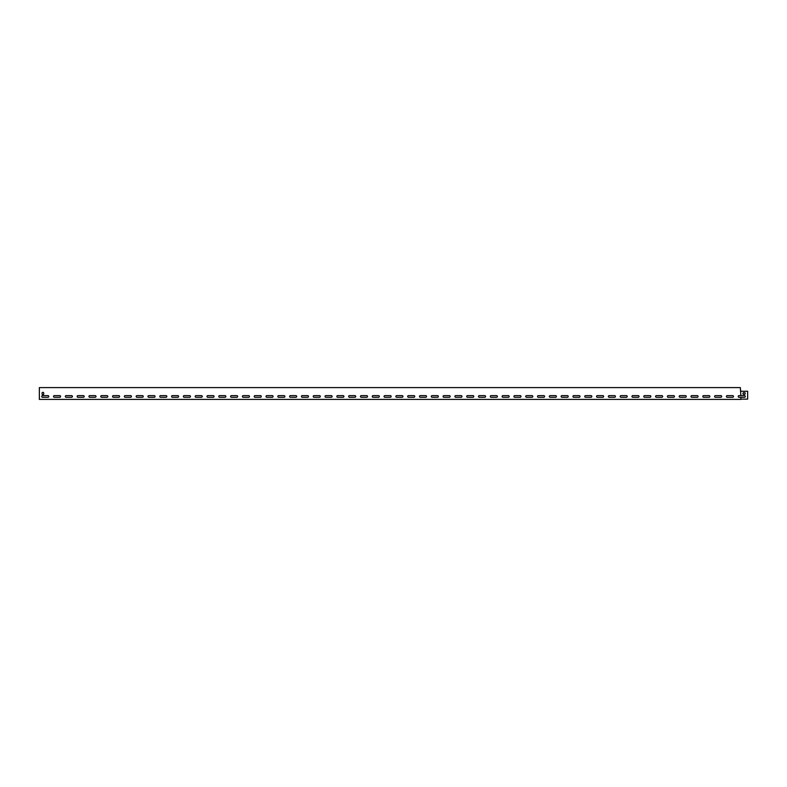 <?xml version="1.0" encoding="UTF-8"?>
<svg xmlns="http://www.w3.org/2000/svg" width="787" height="787" viewBox="0 0 787 787"><rect width="100%" height="100%" fill="white"/><g stroke="black" fill="none" stroke-linecap="round" stroke-linejoin="round"><path stroke-width="1.18" d="M740.872 395.625L739.032 395.625A0.826 0.826 0 0 0 738.206 396.451A0.826 0.826 0 0 0 739.032 397.278L744.463 397.278A0.826 0.826 0 0 0 745.289 396.451A0.826 0.826 0 0 0 744.463 395.625L740.872 395.625L740.331 387.598L39.35 387.598L39.35 399.403L740.872 399.403L740.872 397.278M727.227 395.625A0.826 0.826 0 0 0 726.401 396.451A0.826 0.826 0 0 0 727.227 397.278L732.658 397.278A0.826 0.826 0 0 0 733.484 396.451A0.826 0.826 0 0 0 732.658 395.625L727.227 395.625A0.826 0.826 0 0 0 726.401 396.451A0.826 0.826 0 0 0 727.227 397.278M715.422 395.625A0.826 0.826 0 0 0 714.596 396.451A0.826 0.826 0 0 0 715.422 397.278L720.853 397.278A0.826 0.826 0 0 0 721.679 396.451A0.826 0.826 0 0 0 720.853 395.625L715.422 395.625A0.826 0.826 0 0 0 714.596 396.451A0.826 0.826 0 0 0 715.422 397.278M703.617 395.625A0.826 0.826 0 0 0 702.791 396.451A0.826 0.826 0 0 0 703.617 397.278L709.048 397.278A0.826 0.826 0 0 0 709.874 396.451A0.826 0.826 0 0 0 709.048 395.625L703.617 395.625A0.826 0.826 0 0 0 702.791 396.451A0.826 0.826 0 0 0 703.617 397.278M691.812 395.625A0.826 0.826 0 0 0 690.986 396.451A0.826 0.826 0 0 0 691.812 397.278L697.243 397.278A0.826 0.826 0 0 0 698.069 396.451A0.826 0.826 0 0 0 697.243 395.625L691.812 395.625A0.826 0.826 0 0 0 690.986 396.451A0.826 0.826 0 0 0 691.812 397.278M680.007 395.625A0.826 0.826 0 0 0 679.181 396.451A0.826 0.826 0 0 0 680.007 397.278L685.438 397.278A0.826 0.826 0 0 0 686.264 396.451A0.826 0.826 0 0 0 685.438 395.625L680.007 395.625A0.826 0.826 0 0 0 679.181 396.451A0.826 0.826 0 0 0 680.007 397.278M668.202 395.625A0.826 0.826 0 0 0 667.376 396.451A0.826 0.826 0 0 0 668.202 397.278L673.633 397.278A0.826 0.826 0 0 0 674.459 396.451A0.826 0.826 0 0 0 673.633 395.625L668.202 395.625A0.826 0.826 0 0 0 667.376 396.451A0.826 0.826 0 0 0 668.202 397.278M656.397 395.625A0.826 0.826 0 0 0 655.571 396.451A0.826 0.826 0 0 0 656.397 397.278L661.828 397.278A0.826 0.826 0 0 0 662.654 396.451A0.826 0.826 0 0 0 661.828 395.625L656.397 395.625A0.826 0.826 0 0 0 655.571 396.451A0.826 0.826 0 0 0 656.397 397.278M644.592 395.625A0.826 0.826 0 0 0 643.766 396.451A0.826 0.826 0 0 0 644.592 397.278L650.023 397.278A0.826 0.826 0 0 0 650.849 396.451A0.826 0.826 0 0 0 650.023 395.625L644.592 395.625A0.826 0.826 0 0 0 643.766 396.451A0.826 0.826 0 0 0 644.592 397.278M632.787 395.625A0.826 0.826 0 0 0 631.961 396.451A0.826 0.826 0 0 0 632.787 397.278L638.218 397.278A0.826 0.826 0 0 0 639.044 396.451A0.826 0.826 0 0 0 638.218 395.625L632.787 395.625A0.826 0.826 0 0 0 631.961 396.451A0.826 0.826 0 0 0 632.787 397.278M620.982 395.625A0.826 0.826 0 0 0 620.156 396.451A0.826 0.826 0 0 0 620.982 397.278L626.413 397.278A0.826 0.826 0 0 0 627.239 396.451A0.826 0.826 0 0 0 626.413 395.625L620.982 395.625A0.826 0.826 0 0 0 620.156 396.451A0.826 0.826 0 0 0 620.982 397.278M609.177 395.625A0.826 0.826 0 0 0 608.351 396.451A0.826 0.826 0 0 0 609.177 397.278L614.608 397.278A0.826 0.826 0 0 0 615.434 396.451A0.826 0.826 0 0 0 614.608 395.625L609.177 395.625A0.826 0.826 0 0 0 608.351 396.451A0.826 0.826 0 0 0 609.177 397.278M597.372 395.625A0.826 0.826 0 0 0 596.546 396.451A0.826 0.826 0 0 0 597.372 397.278L602.803 397.278A0.826 0.826 0 0 0 603.629 396.451A0.826 0.826 0 0 0 602.803 395.625L597.372 395.625A0.826 0.826 0 0 0 596.546 396.451A0.826 0.826 0 0 0 597.372 397.278M585.567 395.625A0.826 0.826 0 0 0 584.741 396.451A0.826 0.826 0 0 0 585.567 397.278L590.998 397.278A0.826 0.826 0 0 0 591.824 396.451A0.826 0.826 0 0 0 590.998 395.625L585.567 395.625A0.826 0.826 0 0 0 584.741 396.451A0.826 0.826 0 0 0 585.567 397.278M573.762 395.625A0.826 0.826 0 0 0 572.936 396.451A0.826 0.826 0 0 0 573.762 397.278L579.193 397.278A0.826 0.826 0 0 0 580.019 396.451A0.826 0.826 0 0 0 579.193 395.625L573.762 395.625A0.826 0.826 0 0 0 572.936 396.451A0.826 0.826 0 0 0 573.762 397.278M561.957 395.625A0.826 0.826 0 0 0 561.131 396.451A0.826 0.826 0 0 0 561.957 397.278L567.388 397.278A0.826 0.826 0 0 0 568.214 396.451A0.826 0.826 0 0 0 567.388 395.625L561.957 395.625A0.826 0.826 0 0 0 561.131 396.451A0.826 0.826 0 0 0 561.957 397.278M550.152 395.625A0.826 0.826 0 0 0 549.326 396.451A0.826 0.826 0 0 0 550.152 397.278L555.583 397.278A0.826 0.826 0 0 0 556.409 396.451A0.826 0.826 0 0 0 555.583 395.625L550.152 395.625A0.826 0.826 0 0 0 549.326 396.451A0.826 0.826 0 0 0 550.152 397.278M538.347 395.625A0.826 0.826 0 0 0 537.521 396.451A0.826 0.826 0 0 0 538.347 397.278L543.778 397.278A0.826 0.826 0 0 0 544.604 396.451A0.826 0.826 0 0 0 543.778 395.625L538.347 395.625A0.826 0.826 0 0 0 537.521 396.451A0.826 0.826 0 0 0 538.347 397.278M526.542 395.625A0.826 0.826 0 0 0 525.716 396.451A0.826 0.826 0 0 0 526.542 397.278L531.973 397.278A0.826 0.826 0 0 0 532.799 396.451A0.826 0.826 0 0 0 531.973 395.625L526.542 395.625A0.826 0.826 0 0 0 525.716 396.451A0.826 0.826 0 0 0 526.542 397.278M514.737 395.625A0.826 0.826 0 0 0 513.911 396.451A0.826 0.826 0 0 0 514.737 397.278L520.168 397.278A0.826 0.826 0 0 0 520.994 396.451A0.826 0.826 0 0 0 520.168 395.625L514.737 395.625A0.826 0.826 0 0 0 513.911 396.451A0.826 0.826 0 0 0 514.737 397.278M502.932 395.625A0.826 0.826 0 0 0 502.106 396.451A0.826 0.826 0 0 0 502.932 397.278L508.363 397.278A0.826 0.826 0 0 0 509.189 396.451A0.826 0.826 0 0 0 508.363 395.625L502.932 395.625A0.826 0.826 0 0 0 502.106 396.451A0.826 0.826 0 0 0 502.932 397.278M491.127 395.625A0.826 0.826 0 0 0 490.301 396.451A0.826 0.826 0 0 0 491.127 397.278L496.558 397.278A0.826 0.826 0 0 0 497.384 396.451A0.826 0.826 0 0 0 496.558 395.625L491.127 395.625A0.826 0.826 0 0 0 490.301 396.451A0.826 0.826 0 0 0 491.127 397.278M479.322 395.625A0.826 0.826 0 0 0 478.496 396.451A0.826 0.826 0 0 0 479.322 397.278L484.753 397.278A0.826 0.826 0 0 0 485.579 396.451A0.826 0.826 0 0 0 484.753 395.625L479.322 395.625A0.826 0.826 0 0 0 478.496 396.451A0.826 0.826 0 0 0 479.322 397.278M467.517 395.625A0.826 0.826 0 0 0 466.691 396.451A0.826 0.826 0 0 0 467.517 397.278L472.948 397.278A0.826 0.826 0 0 0 473.774 396.451A0.826 0.826 0 0 0 472.948 395.625L467.517 395.625A0.826 0.826 0 0 0 466.691 396.451A0.826 0.826 0 0 0 467.517 397.278M455.712 395.625A0.826 0.826 0 0 0 454.886 396.451A0.826 0.826 0 0 0 455.712 397.278L461.143 397.278A0.826 0.826 0 0 0 461.969 396.451A0.826 0.826 0 0 0 461.143 395.625L455.712 395.625A0.826 0.826 0 0 0 454.886 396.451A0.826 0.826 0 0 0 455.712 397.278M443.907 395.625A0.826 0.826 0 0 0 443.081 396.451A0.826 0.826 0 0 0 443.907 397.278L449.338 397.278A0.826 0.826 0 0 0 450.164 396.451A0.826 0.826 0 0 0 449.338 395.625L443.907 395.625A0.826 0.826 0 0 0 443.081 396.451A0.826 0.826 0 0 0 443.907 397.278M432.102 395.625A0.826 0.826 0 0 0 431.276 396.451A0.826 0.826 0 0 0 432.102 397.278L437.533 397.278A0.826 0.826 0 0 0 438.359 396.451A0.826 0.826 0 0 0 437.533 395.625L432.102 395.625A0.826 0.826 0 0 0 431.276 396.451A0.826 0.826 0 0 0 432.102 397.278M420.297 395.625A0.826 0.826 0 0 0 419.471 396.451A0.826 0.826 0 0 0 420.297 397.278L425.728 397.278A0.826 0.826 0 0 0 426.554 396.451A0.826 0.826 0 0 0 425.728 395.625L420.297 395.625A0.826 0.826 0 0 0 419.471 396.451A0.826 0.826 0 0 0 420.297 397.278M408.492 395.625A0.826 0.826 0 0 0 407.666 396.451A0.826 0.826 0 0 0 408.492 397.278L413.923 397.278A0.826 0.826 0 0 0 414.749 396.451A0.826 0.826 0 0 0 413.923 395.625L408.492 395.625A0.826 0.826 0 0 0 407.666 396.451A0.826 0.826 0 0 0 408.492 397.278M396.687 395.625A0.826 0.826 0 0 0 395.861 396.451A0.826 0.826 0 0 0 396.687 397.278L402.118 397.278A0.826 0.826 0 0 0 402.944 396.451A0.826 0.826 0 0 0 402.118 395.625L396.687 395.625A0.826 0.826 0 0 0 395.861 396.451A0.826 0.826 0 0 0 396.687 397.278M384.882 395.625A0.826 0.826 0 0 0 384.056 396.451A0.826 0.826 0 0 0 384.882 397.278L390.313 397.278A0.826 0.826 0 0 0 391.139 396.451A0.826 0.826 0 0 0 390.313 395.625L384.882 395.625A0.826 0.826 0 0 0 384.056 396.451A0.826 0.826 0 0 0 384.882 397.278M373.077 395.625A0.826 0.826 0 0 0 372.251 396.451A0.826 0.826 0 0 0 373.077 397.278L378.508 397.278A0.826 0.826 0 0 0 379.334 396.451A0.826 0.826 0 0 0 378.508 395.625L373.077 395.625A0.826 0.826 0 0 0 372.251 396.451A0.826 0.826 0 0 0 373.077 397.278M361.272 395.625A0.826 0.826 0 0 0 360.446 396.451A0.826 0.826 0 0 0 361.272 397.278L366.703 397.278A0.826 0.826 0 0 0 367.529 396.451A0.826 0.826 0 0 0 366.703 395.625L361.272 395.625A0.826 0.826 0 0 0 360.446 396.451A0.826 0.826 0 0 0 361.272 397.278M349.467 395.625A0.826 0.826 0 0 0 348.641 396.451A0.826 0.826 0 0 0 349.467 397.278L354.898 397.278A0.826 0.826 0 0 0 355.724 396.451A0.826 0.826 0 0 0 354.898 395.625L349.467 395.625A0.826 0.826 0 0 0 348.641 396.451A0.826 0.826 0 0 0 349.467 397.278M337.662 395.625A0.826 0.826 0 0 0 336.836 396.451A0.826 0.826 0 0 0 337.662 397.278L343.093 397.278A0.826 0.826 0 0 0 343.919 396.451A0.826 0.826 0 0 0 343.093 395.625L337.662 395.625A0.826 0.826 0 0 0 336.836 396.451A0.826 0.826 0 0 0 337.662 397.278M325.857 395.625A0.826 0.826 0 0 0 325.031 396.451A0.826 0.826 0 0 0 325.857 397.278L331.288 397.278A0.826 0.826 0 0 0 332.114 396.451A0.826 0.826 0 0 0 331.288 395.625L325.857 395.625A0.826 0.826 0 0 0 325.031 396.451A0.826 0.826 0 0 0 325.857 397.278M314.052 395.625A0.826 0.826 0 0 0 313.226 396.451A0.826 0.826 0 0 0 314.052 397.278L319.483 397.278A0.826 0.826 0 0 0 320.309 396.451A0.826 0.826 0 0 0 319.483 395.625L314.052 395.625A0.826 0.826 0 0 0 313.226 396.451A0.826 0.826 0 0 0 314.052 397.278M302.247 395.625A0.826 0.826 0 0 0 301.421 396.451A0.826 0.826 0 0 0 302.247 397.278L307.678 397.278A0.826 0.826 0 0 0 308.504 396.451A0.826 0.826 0 0 0 307.678 395.625L302.247 395.625A0.826 0.826 0 0 0 301.421 396.451A0.826 0.826 0 0 0 302.247 397.278M290.442 395.625A0.826 0.826 0 0 0 289.616 396.451A0.826 0.826 0 0 0 290.442 397.278L295.873 397.278A0.826 0.826 0 0 0 296.699 396.451A0.826 0.826 0 0 0 295.873 395.625L290.442 395.625A0.826 0.826 0 0 0 289.616 396.451A0.826 0.826 0 0 0 290.442 397.278M278.637 395.625A0.826 0.826 0 0 0 277.811 396.451A0.826 0.826 0 0 0 278.637 397.278L284.068 397.278A0.826 0.826 0 0 0 284.894 396.451A0.826 0.826 0 0 0 284.068 395.625L278.637 395.625A0.826 0.826 0 0 0 277.811 396.451A0.826 0.826 0 0 0 278.637 397.278M266.832 395.625A0.826 0.826 0 0 0 266.006 396.451A0.826 0.826 0 0 0 266.832 397.278L272.263 397.278A0.826 0.826 0 0 0 273.089 396.451A0.826 0.826 0 0 0 272.263 395.625L266.832 395.625A0.826 0.826 0 0 0 266.006 396.451A0.826 0.826 0 0 0 266.832 397.278M255.027 395.625A0.826 0.826 0 0 0 254.201 396.451A0.826 0.826 0 0 0 255.027 397.278L260.458 397.278A0.826 0.826 0 0 0 261.284 396.451A0.826 0.826 0 0 0 260.458 395.625L255.027 395.625A0.826 0.826 0 0 0 254.201 396.451A0.826 0.826 0 0 0 255.027 397.278M243.222 395.625A0.826 0.826 0 0 0 242.396 396.451A0.826 0.826 0 0 0 243.222 397.278L248.653 397.278A0.826 0.826 0 0 0 249.479 396.451A0.826 0.826 0 0 0 248.653 395.625L243.222 395.625A0.826 0.826 0 0 0 242.396 396.451A0.826 0.826 0 0 0 243.222 397.278M231.417 395.625A0.826 0.826 0 0 0 230.591 396.451A0.826 0.826 0 0 0 231.417 397.278L236.848 397.278A0.826 0.826 0 0 0 237.674 396.451A0.826 0.826 0 0 0 236.848 395.625L231.417 395.625A0.826 0.826 0 0 0 230.591 396.451A0.826 0.826 0 0 0 231.417 397.278M219.612 395.625A0.826 0.826 0 0 0 218.786 396.451A0.826 0.826 0 0 0 219.612 397.278L225.043 397.278A0.826 0.826 0 0 0 225.869 396.451A0.826 0.826 0 0 0 225.043 395.625L219.612 395.625A0.826 0.826 0 0 0 218.786 396.451A0.826 0.826 0 0 0 219.612 397.278M207.807 395.625A0.826 0.826 0 0 0 206.981 396.451A0.826 0.826 0 0 0 207.807 397.278L213.238 397.278A0.826 0.826 0 0 0 214.064 396.451A0.826 0.826 0 0 0 213.238 395.625L207.807 395.625A0.826 0.826 0 0 0 206.981 396.451A0.826 0.826 0 0 0 207.807 397.278M196.002 395.625A0.826 0.826 0 0 0 195.176 396.451A0.826 0.826 0 0 0 196.002 397.278L201.433 397.278A0.826 0.826 0 0 0 202.259 396.451A0.826 0.826 0 0 0 201.433 395.625L196.002 395.625A0.826 0.826 0 0 0 195.176 396.451A0.826 0.826 0 0 0 196.002 397.278M184.197 395.625A0.826 0.826 0 0 0 183.371 396.451A0.826 0.826 0 0 0 184.197 397.278L189.628 397.278A0.826 0.826 0 0 0 190.454 396.451A0.826 0.826 0 0 0 189.628 395.625L184.197 395.625A0.826 0.826 0 0 0 183.371 396.451A0.826 0.826 0 0 0 184.197 397.278M172.392 395.625A0.826 0.826 0 0 0 171.566 396.451A0.826 0.826 0 0 0 172.392 397.278L177.823 397.278A0.826 0.826 0 0 0 178.649 396.451A0.826 0.826 0 0 0 177.823 395.625L172.392 395.625A0.826 0.826 0 0 0 171.566 396.451A0.826 0.826 0 0 0 172.392 397.278M160.587 395.625A0.826 0.826 0 0 0 159.761 396.451A0.826 0.826 0 0 0 160.587 397.278L166.018 397.278A0.826 0.826 0 0 0 166.844 396.451A0.826 0.826 0 0 0 166.018 395.625L160.587 395.625A0.826 0.826 0 0 0 159.761 396.451A0.826 0.826 0 0 0 160.587 397.278M148.782 395.625A0.826 0.826 0 0 0 147.956 396.451A0.826 0.826 0 0 0 148.782 397.278L154.213 397.278A0.826 0.826 0 0 0 155.039 396.451A0.826 0.826 0 0 0 154.213 395.625L148.782 395.625A0.826 0.826 0 0 0 147.956 396.451A0.826 0.826 0 0 0 148.782 397.278M136.977 395.625A0.826 0.826 0 0 0 136.151 396.451A0.826 0.826 0 0 0 136.977 397.278L142.408 397.278A0.826 0.826 0 0 0 143.234 396.451A0.826 0.826 0 0 0 142.408 395.625L136.977 395.625A0.826 0.826 0 0 0 136.151 396.451A0.826 0.826 0 0 0 136.977 397.278M125.172 395.625A0.826 0.826 0 0 0 124.346 396.451A0.826 0.826 0 0 0 125.172 397.278L130.603 397.278A0.826 0.826 0 0 0 131.429 396.451A0.826 0.826 0 0 0 130.603 395.625L125.172 395.625A0.826 0.826 0 0 0 124.346 396.451A0.826 0.826 0 0 0 125.172 397.278M113.367 395.625A0.826 0.826 0 0 0 112.541 396.451A0.826 0.826 0 0 0 113.367 397.278L118.798 397.278A0.826 0.826 0 0 0 119.624 396.451A0.826 0.826 0 0 0 118.798 395.625L113.367 395.625A0.826 0.826 0 0 0 112.541 396.451A0.826 0.826 0 0 0 113.367 397.278M101.562 395.625A0.826 0.826 0 0 0 100.736 396.451A0.826 0.826 0 0 0 101.562 397.278L106.993 397.278A0.826 0.826 0 0 0 107.819 396.451A0.826 0.826 0 0 0 106.993 395.625L101.562 395.625A0.826 0.826 0 0 0 100.736 396.451A0.826 0.826 0 0 0 101.562 397.278M89.757 395.625A0.826 0.826 0 0 0 88.931 396.451A0.826 0.826 0 0 0 89.757 397.278L95.188 397.278A0.826 0.826 0 0 0 96.014 396.451A0.826 0.826 0 0 0 95.188 395.625L89.757 395.625A0.826 0.826 0 0 0 88.931 396.451A0.826 0.826 0 0 0 89.757 397.278M77.952 395.625A0.826 0.826 0 0 0 77.126 396.451A0.826 0.826 0 0 0 77.952 397.278L83.383 397.278A0.826 0.826 0 0 0 84.209 396.451A0.826 0.826 0 0 0 83.383 395.625L77.952 395.625A0.826 0.826 0 0 0 77.126 396.451A0.826 0.826 0 0 0 77.952 397.278M66.147 395.625A0.826 0.826 0 0 0 65.321 396.451A0.826 0.826 0 0 0 66.147 397.278L71.578 397.278A0.826 0.826 0 0 0 72.404 396.451A0.826 0.826 0 0 0 71.578 395.625L66.147 395.625A0.826 0.826 0 0 0 65.321 396.451A0.826 0.826 0 0 0 66.147 397.278M54.342 395.625A0.826 0.826 0 0 0 53.516 396.451A0.826 0.826 0 0 0 54.342 397.278L59.773 397.278A0.826 0.826 0 0 0 60.599 396.451A0.826 0.826 0 0 0 59.773 395.625L54.342 395.625A0.826 0.826 0 0 0 53.516 396.451A0.826 0.826 0 0 0 54.342 397.278M42.537 395.625A0.826 0.826 0 0 0 41.711 396.451A0.826 0.826 0 0 0 42.537 397.278L47.968 397.278A0.826 0.826 0 0 0 48.794 396.451A0.826 0.826 0 0 0 47.968 395.625L42.537 395.625A0.826 0.826 0 0 0 41.711 396.451A0.826 0.826 0 0 0 42.537 397.278M42.065 393.146L42.065 393.854A0.826 0.826 0 0 0 42.892 394.68A0.826 0.826 0 0 0 43.718 393.854L43.718 393.146A0.826 0.826 0 0 0 42.892 392.32A0.826 0.826 0 0 0 42.065 393.146A0.826 0.826 0 0 1 42.892 392.32A0.826 0.826 0 0 1 43.718 393.146M740.872 399.117L747.65 399.117L747.65 391.257L740.872 391.257M743.754 394.326L744.463 394.326A0.826 0.826 0 0 0 745.289 393.5A0.826 0.826 0 0 0 744.463 392.674L743.754 392.674A0.826 0.826 0 0 0 742.928 393.5A0.826 0.826 0 0 0 743.754 394.326A0.826 0.826 0 0 1 742.928 393.5A0.826 0.826 0 0 1 743.754 392.674M740.705 391.257L740.331 387.883M42.065 393.854A0.826 0.826 0 0 0 42.892 394.68A0.826 0.826 0 0 0 43.718 393.854M47.968 395.625A0.826 0.826 0 0 1 48.794 396.451A0.826 0.826 0 0 1 47.968 397.278M59.773 395.625A0.826 0.826 0 0 1 60.599 396.451A0.826 0.826 0 0 1 59.773 397.278M71.578 395.625A0.826 0.826 0 0 1 72.404 396.451A0.826 0.826 0 0 1 71.578 397.278M83.383 395.625A0.826 0.826 0 0 1 84.209 396.451A0.826 0.826 0 0 1 83.383 397.278M95.188 395.625A0.826 0.826 0 0 1 96.014 396.451A0.826 0.826 0 0 1 95.188 397.278M106.993 395.625A0.826 0.826 0 0 1 107.819 396.451A0.826 0.826 0 0 1 106.993 397.278M118.798 395.625A0.826 0.826 0 0 1 119.624 396.451A0.826 0.826 0 0 1 118.798 397.278M130.603 395.625A0.826 0.826 0 0 1 131.429 396.451A0.826 0.826 0 0 1 130.603 397.278M142.408 395.625A0.826 0.826 0 0 1 143.234 396.451A0.826 0.826 0 0 1 142.408 397.278M154.213 395.625A0.826 0.826 0 0 1 155.039 396.451A0.826 0.826 0 0 1 154.213 397.278M166.018 395.625A0.826 0.826 0 0 1 166.844 396.451A0.826 0.826 0 0 1 166.018 397.278M177.823 395.625A0.826 0.826 0 0 1 178.649 396.451A0.826 0.826 0 0 1 177.823 397.278M189.628 395.625A0.826 0.826 0 0 1 190.454 396.451A0.826 0.826 0 0 1 189.628 397.278M201.433 395.625A0.826 0.826 0 0 1 202.259 396.451A0.826 0.826 0 0 1 201.433 397.278M213.238 395.625A0.826 0.826 0 0 1 214.064 396.451A0.826 0.826 0 0 1 213.238 397.278M225.043 395.625A0.826 0.826 0 0 1 225.869 396.451A0.826 0.826 0 0 1 225.043 397.278M236.848 395.625A0.826 0.826 0 0 1 237.674 396.451A0.826 0.826 0 0 1 236.848 397.278M248.653 395.625A0.826 0.826 0 0 1 249.479 396.451A0.826 0.826 0 0 1 248.653 397.278M260.458 395.625A0.826 0.826 0 0 1 261.284 396.451A0.826 0.826 0 0 1 260.458 397.278M272.263 395.625A0.826 0.826 0 0 1 273.089 396.451A0.826 0.826 0 0 1 272.263 397.278M284.068 395.625A0.826 0.826 0 0 1 284.894 396.451A0.826 0.826 0 0 1 284.068 397.278M295.873 395.625A0.826 0.826 0 0 1 296.699 396.451A0.826 0.826 0 0 1 295.873 397.278M307.678 395.625A0.826 0.826 0 0 1 308.504 396.451A0.826 0.826 0 0 1 307.678 397.278M319.483 395.625A0.826 0.826 0 0 1 320.309 396.451A0.826 0.826 0 0 1 319.483 397.278M331.288 395.625A0.826 0.826 0 0 1 332.114 396.451A0.826 0.826 0 0 1 331.288 397.278M343.093 395.625A0.826 0.826 0 0 1 343.919 396.451A0.826 0.826 0 0 1 343.093 397.278M354.898 395.625A0.826 0.826 0 0 1 355.724 396.451A0.826 0.826 0 0 1 354.898 397.278M366.703 395.625A0.826 0.826 0 0 1 367.529 396.451A0.826 0.826 0 0 1 366.703 397.278M378.508 395.625A0.826 0.826 0 0 1 379.334 396.451A0.826 0.826 0 0 1 378.508 397.278M390.313 395.625A0.826 0.826 0 0 1 391.139 396.451A0.826 0.826 0 0 1 390.313 397.278M402.118 395.625A0.826 0.826 0 0 1 402.944 396.451A0.826 0.826 0 0 1 402.118 397.278M413.923 395.625A0.826 0.826 0 0 1 414.749 396.451A0.826 0.826 0 0 1 413.923 397.278M425.728 395.625A0.826 0.826 0 0 1 426.554 396.451A0.826 0.826 0 0 1 425.728 397.278M437.533 395.625A0.826 0.826 0 0 1 438.359 396.451A0.826 0.826 0 0 1 437.533 397.278M449.338 395.625A0.826 0.826 0 0 1 450.164 396.451A0.826 0.826 0 0 1 449.338 397.278M461.143 395.625A0.826 0.826 0 0 1 461.969 396.451A0.826 0.826 0 0 1 461.143 397.278M472.948 395.625A0.826 0.826 0 0 1 473.774 396.451A0.826 0.826 0 0 1 472.948 397.278M484.753 395.625A0.826 0.826 0 0 1 485.579 396.451A0.826 0.826 0 0 1 484.753 397.278M496.558 395.625A0.826 0.826 0 0 1 497.384 396.451A0.826 0.826 0 0 1 496.558 397.278M508.363 395.625A0.826 0.826 0 0 1 509.189 396.451A0.826 0.826 0 0 1 508.363 397.278M520.168 395.625A0.826 0.826 0 0 1 520.994 396.451A0.826 0.826 0 0 1 520.168 397.278M531.973 395.625A0.826 0.826 0 0 1 532.799 396.451A0.826 0.826 0 0 1 531.973 397.278M543.778 395.625A0.826 0.826 0 0 1 544.604 396.451A0.826 0.826 0 0 1 543.778 397.278M555.583 395.625A0.826 0.826 0 0 1 556.409 396.451A0.826 0.826 0 0 1 555.583 397.278M567.388 395.625A0.826 0.826 0 0 1 568.214 396.451A0.826 0.826 0 0 1 567.388 397.278M579.193 395.625A0.826 0.826 0 0 1 580.019 396.451A0.826 0.826 0 0 1 579.193 397.278M590.998 395.625A0.826 0.826 0 0 1 591.824 396.451A0.826 0.826 0 0 1 590.998 397.278M602.803 395.625A0.826 0.826 0 0 1 603.629 396.451A0.826 0.826 0 0 1 602.803 397.278M614.608 395.625A0.826 0.826 0 0 1 615.434 396.451A0.826 0.826 0 0 1 614.608 397.278M626.413 395.625A0.826 0.826 0 0 1 627.239 396.451A0.826 0.826 0 0 1 626.413 397.278M638.218 395.625A0.826 0.826 0 0 1 639.044 396.451A0.826 0.826 0 0 1 638.218 397.278M650.023 395.625A0.826 0.826 0 0 1 650.849 396.451A0.826 0.826 0 0 1 650.023 397.278M661.828 395.625A0.826 0.826 0 0 1 662.654 396.451A0.826 0.826 0 0 1 661.828 397.278M673.633 395.625A0.826 0.826 0 0 1 674.459 396.451A0.826 0.826 0 0 1 673.633 397.278M685.438 395.625A0.826 0.826 0 0 1 686.264 396.451A0.826 0.826 0 0 1 685.438 397.278M697.243 395.625A0.826 0.826 0 0 1 698.069 396.451A0.826 0.826 0 0 1 697.243 397.278M709.048 395.625A0.826 0.826 0 0 1 709.874 396.451A0.826 0.826 0 0 1 709.048 397.278M720.853 395.625A0.826 0.826 0 0 1 721.679 396.451A0.826 0.826 0 0 1 720.853 397.278M744.463 392.674A0.826 0.826 0 0 1 745.289 393.5A0.826 0.826 0 0 1 744.463 394.326M744.463 397.278A0.826 0.826 0 0 0 745.289 396.451A0.826 0.826 0 0 0 744.463 395.625"/></g></svg>
